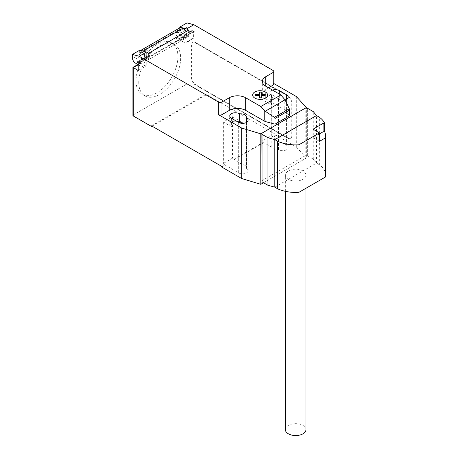 <?xml version="1.0" encoding="UTF-8"?>
<svg xmlns="http://www.w3.org/2000/svg" width="458" height="458" viewBox="0 0 458 458"><rect width="100%" height="100%" fill="white"/><g stroke="black" fill="none" stroke-linecap="round" stroke-linejoin="round"><path stroke-width="0.34" stroke-dasharray="2.29 1.72" d="M302.95 170.92A10.305 5.948 0 0 0 291.723 169.632A10.305 5.948 0 0 0 285.363 175.128A10.305 5.948 0 0 0 288.38 179.33A10.305 5.948 0 0 0 299.606 180.624A10.305 5.948 0 0 0 305.967 175.128A10.305 5.948 0 0 0 302.95 170.92M285.363 429.604A10.305 5.948 180 0 1 291.723 424.108A10.305 5.948 180 0 1 302.95 425.396A10.305 5.948 180 0 1 305.967 429.604M319.484 133.885L313.026 137.612L313.026 129.196M313.026 137.612L319.484 141.339M325.609 175.071A28.797 16.625 0 0 0 319.352 164.725L319.352 117.196M319.352 164.725L316.518 163.088L313.283 159.138L307.347 155.709L305.246 155.709L305.246 108.18M305.246 155.709L261.884 180.744M307.347 155.709L307.347 108.18M313.283 159.138L313.283 111.603M274.811 187.162L316.518 163.088L316.518 115.559M177.927 56.546A29.627 17.106 -60 0 1 164.994 86.362A29.627 17.106 -60 0 1 142.169 94.302A29.627 17.106 -60 0 1 136.032 80.74A29.627 17.106 -60 0 1 143.938 57.244A29.627 17.106 -60 0 1 171.79 42.983A29.627 17.106 -60 0 1 177.927 56.546M138.763 82.314A29.627 17.106 120 0 0 144.9 95.877A29.627 17.106 120 0 0 167.731 87.942A29.627 17.106 120 0 0 180.658 58.126A29.627 17.106 120 0 0 174.527 44.563A29.627 17.106 120 0 0 146.669 58.824A29.627 17.106 120 0 0 138.763 82.314M178.471 32.466A3.349 1.935 -120 0 0 176.799 32.3A3.349 1.935 -120 0 0 176.284 34.985A3.349 1.935 -120 0 0 178.471 37.94A3.349 1.935 -120 0 0 180.149 38.106A3.349 1.935 -120 0 0 180.658 35.421A3.349 1.935 -120 0 0 178.471 32.466M187.03 22.9L187.03 27.108L179.748 31.31L180.429 33.068A3.349 1.935 60 0 1 180.807 29.988A3.349 1.935 60 0 1 182.479 30.154A3.349 1.935 60 0 1 184.826 34.608L192.108 30.405A0.515 0.298 60 0 1 192.469 30.245L194.318 31.31A1.288 0.744 -120 0 0 193.671 31.247A1.288 0.744 -120 0 0 193.408 31.837L193.408 38.146A1.288 0.744 60 0 1 193.139 38.735A1.288 0.744 60 0 1 192.497 38.672L187.94 36.045L187.94 84.415A1.288 0.744 0 0 0 186.12 84.415L133.301 114.912A1.288 0.744 0 0 0 132.923 115.439M187.03 27.108L187.711 28.865A3.349 1.935 -120 0 0 189.767 31.419A3.349 1.935 -120 0 0 191.438 31.585A3.349 1.935 -120 0 0 192.108 30.405M146.417 56.443A3.349 1.935 -120 0 0 148.089 56.609A3.349 1.935 -120 0 0 148.604 53.93A3.349 1.935 -120 0 0 146.417 50.975A3.349 1.935 -120 0 0 144.739 50.809A3.349 1.935 -120 0 0 144.23 53.494A3.349 1.935 -120 0 0 146.417 56.443M139.679 50.243L139.679 54.445L140.354 56.202A3.349 1.935 60 0 1 140.732 53.122A3.349 1.935 60 0 1 142.409 53.288A3.349 1.935 60 0 1 144.757 57.742A0.515 0.298 60 0 1 145.117 57.588L148.604 59.597L148.604 53.288M144.327 58.927L148.884 56.3A3.475 2.009 60 0 0 149.274 53.099A3.475 2.009 60 0 0 146.508 50.18L144.413 49.619L139.856 52.246L141.957 52.807A3.475 2.009 60 0 1 144.722 55.727A3.475 2.009 60 0 1 144.327 58.927A3.475 2.009 60 0 1 141.682 58.029L139.856 62.757L139.856 63.805A1.288 0.744 60 0 1 140.125 63.215A1.288 0.744 60 0 1 140.772 63.278L145.323 65.906A1.288 0.744 -120 0 0 145.965 65.975A1.288 0.744 -120 0 0 146.234 65.385L146.234 59.071A1.288 0.744 60 0 1 146.503 58.487A1.288 0.744 60 0 1 147.144 58.55L186.853 35.621L186.853 34.991A5.668 3.269 -120 0 0 186.017 31.688M139.679 62.861L147.144 58.55L147.144 57.914L186.853 34.991M148.884 56.3A3.475 2.009 60 0 1 146.234 55.401L141.682 58.029M139.679 54.445L132.391 58.653M188.673 30.154L188.673 36.463L148.604 59.597M188.673 36.463L187.03 35.518L194.318 31.31M180.217 27.646A3.864 2.233 -120 0 0 179.565 29.312L175.013 31.951L177.109 32.512A3.475 2.009 60 0 1 179.874 35.432A3.475 2.009 60 0 1 179.484 38.638A3.475 2.009 60 0 1 176.834 37.733L175.013 42.462L179.565 39.835L179.565 40.882A1.288 0.744 -120 0 1 179.834 40.293L187.03 36.136L187.94 36.045L180.475 40.356L185.026 42.983L192.497 38.672M179.484 38.638L184.036 36.005A3.475 2.009 -120 0 1 181.385 35.106L176.834 37.733M184.036 36.005A3.475 2.009 -120 0 0 184.425 32.804A3.475 2.009 -120 0 0 181.66 29.885L179.565 29.323L139.856 52.241A3.864 2.233 60 0 1 140.617 50.495M192.469 30.245L185.187 34.453L186.853 35.621A1.288 0.744 -120 0 0 186.206 35.558A1.288 0.744 -120 0 0 185.937 36.148L185.937 42.457A1.288 0.744 60 0 1 185.673 43.046A1.288 0.744 60 0 1 185.026 42.983M143.64 51.302A5.668 3.269 60 0 1 147.144 57.914M185.187 34.453A0.515 0.298 -120 0 0 184.826 34.608M179.748 31.31L179.748 27.904M139.856 62.757L144.413 60.13L146.234 55.401M144.413 60.13L144.413 49.619M175.013 31.951L175.013 42.462M180.475 40.356A1.288 0.744 -120 0 0 179.834 40.293M181.385 35.106L179.565 39.835M186.12 84.415L186.12 37.098L187.03 36.136M132.923 67.372L133.301 67.589L133.301 114.912M191.587 44.878L191.587 78.53A5.152 2.977 -120 0 0 195.228 84.839L288.116 138.465A5.152 2.977 -120 0 0 290.693 138.722A5.152 2.977 -120 0 0 291.757 136.364L291.757 102.712A5.152 2.977 -120 0 0 288.116 96.403L195.228 42.777A5.152 2.977 -120 0 0 192.652 42.52A5.152 2.977 -120 0 0 191.587 44.878L191.948 44.666L191.948 78.318A5.152 2.977 -120 0 0 195.595 84.627L195.228 84.839M195.228 42.777L195.595 42.565A5.152 2.977 -120 0 0 193.018 42.308A5.152 2.977 -120 0 0 191.948 44.666M288.116 138.465L288.483 138.253L195.595 84.627M195.595 42.565L288.483 96.191L288.116 96.403M291.757 102.712L292.124 102.5A5.152 2.977 -120 0 0 288.483 96.191M292.124 102.5L292.124 136.152L291.757 136.364M288.483 138.253A5.152 2.977 -120 0 0 291.059 138.511A5.152 2.977 -120 0 0 292.124 136.152M268.445 87.781L265.714 89.356A11.593 6.693 0 0 0 262.32 94.09A11.593 6.693 0 0 0 265.714 98.819L285.386 110.178L284.802 108.552L284.802 99.346M284.802 108.552L285.386 110.063M285.174 110.304L289.576 115.754M273.752 83.482L273.002 83.047A2.576 1.489 180 0 1 273.752 84.1M272.47 90.106A5.536 3.195 0 0 0 269.831 92.831A5.536 3.195 0 0 0 271.451 95.087L271.783 95.281A5.536 3.195 0 0 0 271.651 95.985A5.536 3.195 0 0 0 278.401 99.1L278.739 99.294A5.536 3.195 0 0 0 285.071 99.913M271.823 147.253L271.823 105.191L262.165 99.609L262.165 141.041L263.802 141.991L263.802 142.621L271.823 147.253A5.536 3.195 0 0 0 278.401 149.577L278.739 149.772A5.536 3.195 0 0 0 284.773 150.464A5.536 3.195 0 0 0 288.191 147.51A5.536 3.195 0 0 0 286.571 145.249L272.911 137.36L272.911 136.73L271.268 135.786L262.165 141.041M263.802 141.991L234.112 159.126L232.475 158.182L223.367 163.443L225.01 164.388L221.638 166.334M151.518 125.847L206.157 94.302L206.157 94.932L187.94 84.415M296.315 96.506L296.315 146.984L276.277 135.419L276.277 134.784L206.157 94.302M276.277 134.784L272.911 136.73M271.783 95.281L271.783 103.697L271.451 103.502A5.536 3.195 180 0 1 269.831 101.241A5.536 3.195 180 0 1 273.249 98.287A5.536 3.195 180 0 1 279.283 98.98L279.283 94.039M271.823 105.191A5.536 3.195 180 0 1 271.651 104.395A5.536 3.195 180 0 1 271.783 103.697M278.401 99.1L278.401 149.577M246.164 122.607L246.164 168.189A5.536 3.195 0 0 0 246.301 167.491A5.536 3.195 0 0 0 242.139 164.393L234.112 159.762L234.112 159.126M242.139 123.357L242.139 164.393M231.382 118.221L231.382 126.637L223.367 122.011L232.475 116.75L242.139 122.332M232.475 116.75L232.475 158.182M225.01 164.388L225.01 165.017L238.67 172.906A5.536 3.195 0 0 0 244.704 173.599A5.536 3.195 0 0 0 248.121 170.645A5.536 3.195 0 0 0 246.501 168.384L246.164 168.189M223.367 122.011L223.367 163.443M262.165 99.609L271.268 94.354L279.283 98.98M271.268 94.354L271.268 135.786M231.382 126.637A5.536 3.195 180 0 1 229.761 124.376A5.536 3.195 180 0 1 236.671 121.278M234.112 159.762L263.802 142.621M206.157 94.932L152.062 126.162M272.911 137.36L276.277 135.419M221.638 166.964L225.01 165.017M296.315 146.984L306.333 158.027L306.333 108.18M263.527 182.736L306.333 158.027M180.429 33.068L187.711 28.865M137.784 61.767L144.757 57.742M146.234 59.071L138.768 63.387M145.323 65.906L146.234 65.385M145.117 57.588L137.829 61.796M146.508 50.18L141.957 52.807M140.354 56.202L133.072 60.41M181.66 29.885L177.109 32.512M193.408 38.146L185.937 42.457M193.408 31.837L185.937 36.148M186.12 37.098L179.565 40.882M139.856 63.805L133.301 67.589M138.768 64.435L140.772 63.278M191.587 78.53L191.948 78.318M273.002 83.047L273.002 70.429M265.714 98.819L265.714 89.356M278.739 99.294L278.739 149.772M286.571 99.294L286.571 145.249M238.67 122.429L238.67 172.906M246.501 122.429L246.501 168.384M271.451 95.087L271.451 103.502M285.363 191.335L285.363 175.128M305.967 188.261L305.967 175.128M144.9 95.877L142.169 94.302M180.807 29.988L176.799 32.3M148.089 56.609L138.471 62.162M146.503 58.487L139.301 62.643M138.499 70.286L145.965 65.975M137.572 61.767L144.86 57.559M140.732 53.122L144.739 50.809M193.139 38.735L185.673 43.046M193.671 31.247L186.206 35.558M184.929 34.43L192.211 30.222M191.438 31.585L180.149 38.106M174.527 44.563L171.79 42.983M138.768 64L140.125 63.215M193.018 42.308L192.652 42.52M262.32 94.09L262.32 81.472M271.651 95.985L271.651 104.395M288.191 97.033L288.191 147.51M246.301 117.013L246.301 167.491M229.761 115.96L229.761 124.376M248.121 120.168L248.121 170.645M269.831 92.831L269.831 101.241M291.059 138.511L290.693 138.722"/><path stroke-width="0.69" d="M305.967 188.261L305.967 429.604A10.305 5.948 180 0 1 299.606 435.1A10.305 5.948 180 0 1 288.38 433.812A10.305 5.948 180 0 1 285.363 429.604L285.363 191.335M324.625 131.646A28.797 16.625 180 0 1 325.609 135.952A28.797 16.625 180 0 1 325.409 137.915L319.484 141.339L319.484 132.923L313.026 129.196L323.102 123.385L324.625 123.236L324.625 131.646L323.102 131.795L319.484 133.885M323.102 131.795L323.102 123.385M319.484 132.923L298.971 144.768A28.797 16.625 180 0 1 277.651 141.27L274.811 139.633L267.97 137.766L262.033 134.343L261.884 133.209L262.033 181.872L267.97 185.301L274.811 187.162L277.651 188.805A28.797 16.625 0 0 0 298.971 192.297L325.409 177.034L325.409 137.915M325.409 177.034A28.797 16.625 0 0 0 325.609 175.071L325.609 135.952M261.884 133.209L305.246 108.18L307.347 108.18L313.283 111.603L316.518 115.559L319.352 117.196A28.797 16.625 180 0 1 324.625 123.236M298.971 192.297L298.971 144.768M277.651 188.805L277.651 141.27M274.811 187.162L274.811 139.633L316.518 115.559M267.97 185.301L267.97 137.766M262.033 181.872L262.033 134.343M138.768 64.435L133.301 67.589L132.923 67.372L132.923 115.439A1.288 0.744 0 0 0 133.301 115.966L133.301 67.589L137.858 70.217A1.288 0.744 -120 0 0 138.499 70.286A1.288 0.744 -120 0 0 138.768 69.696L138.768 63.387A1.288 0.744 60 0 1 139.032 62.798A1.288 0.744 60 0 1 139.679 62.861L137.829 61.796A0.515 0.298 -120 0 0 137.469 61.95A3.349 1.935 60 0 1 136.799 63.13A3.349 1.935 60 0 1 135.121 62.964A3.349 1.935 60 0 1 133.072 60.41L132.391 58.653L132.391 54.445L139.186 56.265L146.474 52.063L139.679 50.243L132.391 54.445M285.025 99.81L289.301 108.746L289.576 110.075L275 118.485L274.416 117.34L264.764 110.91L260.82 106.514L280.857 94.943L285.025 99.81L265.245 111.231M274.416 117.34L289.301 108.746M289.576 110.075L289.576 115.754L275.642 123.797L275 124.164L275 118.485M275 124.164L265.566 121.622L264.764 120.122L264.764 110.91M264.764 120.122L265.566 121.507M260.82 106.514L245.677 97.772L245.677 110.389L265.348 121.628M193.831 24.721L187.03 22.9L179.748 27.108L186.543 28.928L193.831 24.721L273.002 70.429A2.576 1.489 180 0 1 273.752 71.482A2.576 1.489 180 0 1 273.002 72.536L265.714 76.738A11.593 6.693 0 0 0 262.32 81.472A11.593 6.693 0 0 0 265.714 86.201L280.857 94.943M186.543 28.928L188.673 30.154L148.604 53.288L146.474 52.063M245.677 97.772A11.593 6.693 0 0 0 229.286 97.772L222.004 101.974A2.576 1.489 180 0 1 218.357 101.974L139.186 56.265M186.017 31.688A5.668 3.269 -120 0 0 182.96 28.121L180.521 27.469L140.818 50.391L143.251 51.044L182.96 28.121M143.251 51.044A5.668 3.269 60 0 1 143.64 51.302M180.521 27.469A3.864 2.233 -120 0 0 180.366 27.543A3.864 2.233 -120 0 0 180.217 27.646M179.748 27.904L179.748 27.108M245.677 110.389A11.593 6.693 0 0 0 229.286 110.389L222.004 114.597A2.576 1.489 180 0 1 218.357 114.597L218.357 101.974M273.752 83.482L296.315 96.506L306.333 107.55L260.797 133.839L241.675 128.057L218.357 114.597M273.752 71.482L273.752 84.1A2.576 1.489 180 0 1 273.002 85.154L268.445 87.781M246.164 117.717A5.536 3.195 0 0 0 246.301 117.013A5.536 3.195 0 0 0 239.545 113.893L239.213 113.698A5.536 3.195 0 0 0 233.179 113.006A5.536 3.195 0 0 0 229.761 115.96A5.536 3.195 0 0 0 231.382 118.221L238.67 122.429A5.536 3.195 0 0 0 244.704 123.122A5.536 3.195 0 0 0 248.121 120.168A5.536 3.195 0 0 0 246.501 117.906L246.164 117.717L246.164 122.607M285.071 99.913A5.536 3.195 0 0 0 288.191 97.033A5.536 3.195 0 0 0 286.571 94.772L279.283 90.569A5.536 3.195 0 0 0 272.47 90.106M133.301 115.966L151.518 126.477L151.518 125.847L221.638 166.334L221.638 166.964L241.675 178.528L260.797 184.316L263.527 182.736M239.545 113.893L239.545 122.309A5.536 3.195 180 0 1 242.139 122.332L242.139 123.357M241.675 128.057L241.675 178.528M236.671 121.278A5.536 3.195 180 0 1 239.213 122.114L239.545 122.309M152.062 126.162L151.518 126.477M306.333 107.55L306.333 108.18M260.797 133.839L260.797 184.316M255.381 95.539L255.375 94.428L259.343 94.428L259.337 92.138L261.26 92.138L261.266 94.428L265.228 94.428L265.222 95.539L261.266 95.539L261.26 97.823L259.343 97.823L259.343 95.539L255.381 95.539M254.814 98.086A7.483 4.322 0 0 0 267.335 96.151A7.483 4.322 0 0 0 258.169 90.861A7.483 4.322 0 0 0 254.814 98.086M137.469 61.95L137.784 61.767M138.768 69.696L137.858 70.217M273.002 85.154L273.002 72.536M222.004 114.597L222.004 101.974M229.286 110.389L229.286 97.772M265.714 86.201L265.714 76.738M286.571 94.772L286.571 99.294M279.283 94.039L279.283 90.569M239.213 113.698L239.213 122.114M246.501 117.906L246.501 122.429M138.471 62.162L136.799 63.13M180.366 27.543L140.658 50.472M132.923 67.372L138.768 64"/></g></svg>
